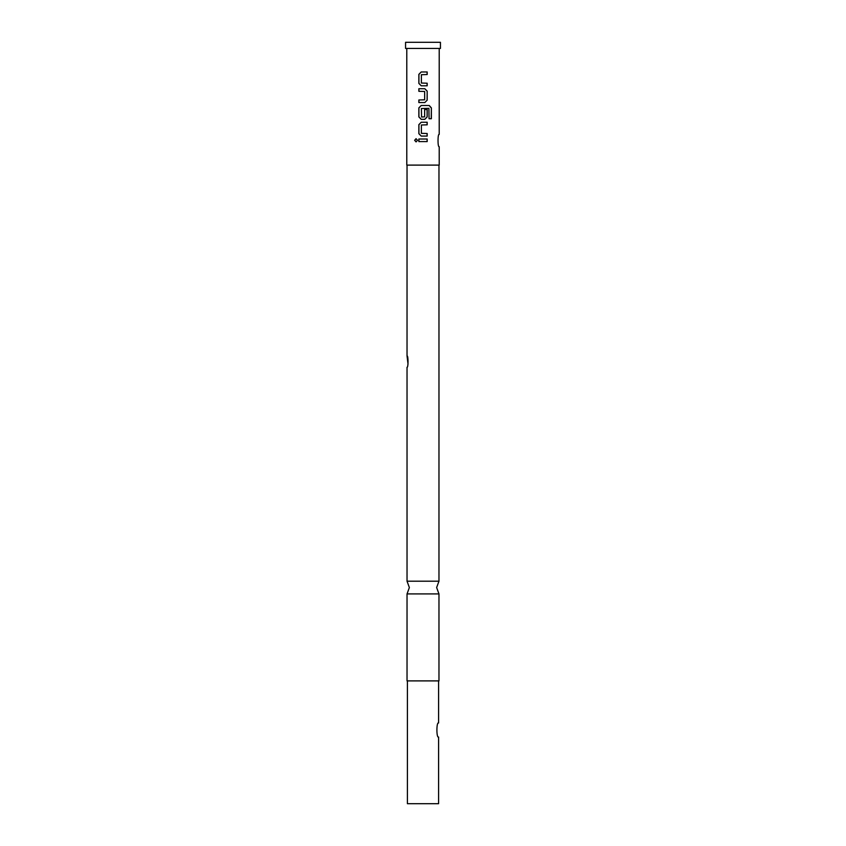 <?xml version="1.0" encoding="UTF-8"?>
<svg xmlns="http://www.w3.org/2000/svg" width="846" height="846" viewBox="0 0 846 846"><rect width="100%" height="100%" fill="white"/><g stroke="black" fill="none" stroke-linecap="round" stroke-linejoin="round"><path stroke-width="1.27" d="M416.105 138.702L414.762 140.299L416.105 141.895M417.522 140.299L416.042 138.702L414.635 140.299L416.052 141.895L417.522 140.299M423 581.202L438.968 581.202L436.631 587.558L438.968 593.913L407.032 593.913L409.369 587.558L407.032 581.202L423 581.202M421.245 71.963L418.918 74.363L418.918 83.394L421.245 85.795M427.114 85.795L427.114 83.215M418.918 99.987L418.918 102.556M418.918 88.724L418.918 91.305M421.245 105.486L418.918 107.886L418.918 116.917L421.245 119.328M424.819 119.328L427.177 116.917L427.177 109.525L424.65 109.525L424.65 116.854L421.562 117.023L421.382 108.521L428.901 108.341L429.059 118.726L431.365 118.726L431.365 107.886L429.218 105.486L421.213 105.486L418.855 107.886L418.855 116.917L421.213 119.328L424.819 119.328L427.114 116.917L427.114 109.525M421.245 122.247L418.918 124.658L418.918 133.679L421.245 136.09M427.114 136.09L427.114 133.509M418.918 139.008L418.918 141.589M438.598 680.893L438.598 722.981C436.356 721.469 436.335 738.537 438.598 737.046L438.598 803.7L407.402 803.7L407.402 680.893M423 48.444L440.438 48.444L440.438 42.3L405.562 42.3L405.562 48.444L423 48.444M407.032 593.913L407.032 680.893L438.968 680.893L438.968 593.913M439.211 48.444L439.211 134.408C437.636 133.308 437.615 147.743 439.211 146.686L439.211 165.107L406.789 165.107L406.789 48.444M423 71.963L427.177 71.963L427.177 74.533L421.382 74.712L421.382 83.045L427.177 83.215L427.177 85.795L421.213 85.795L418.855 83.394L418.855 74.363L421.213 71.963L423 71.963M424.819 102.556L418.855 102.556L418.855 99.987L424.65 99.807L424.65 91.474L418.855 91.305L418.855 88.724L424.819 88.724L427.177 91.125L427.177 100.156L424.819 102.556L427.177 100.156M423 122.247L427.177 122.247L427.177 124.827L421.382 124.997L421.382 133.34L427.177 133.509L427.177 136.09L421.213 136.09L418.855 133.679L418.855 124.658L421.213 122.247L423 122.247M423 139.008L427.177 139.008L427.177 141.589L418.855 141.589L418.855 139.008L423 139.008M407.032 581.202L407.032 367.28C408.354 368.158 408.364 355.066 407.032 355.912L408.026 364.182M427.114 141.589L427.114 139.008M427.114 124.827L427.114 122.247M431.238 118.726L431.365 107.886M431.238 107.886L429.123 105.486M427.114 100.156L427.177 91.125M427.114 91.125L424.787 88.724M427.114 74.533L427.114 71.963M438.968 581.202L438.968 165.107M407.032 355.912L407.032 165.107"/></g></svg>

